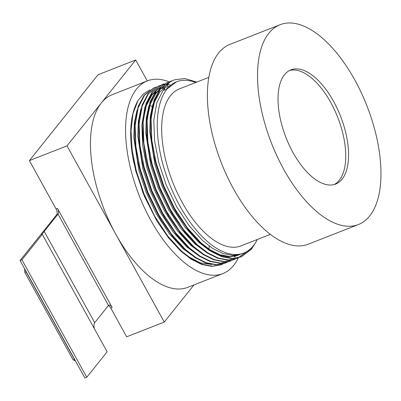 <?xml version="1.0" encoding="UTF-8"?>
<svg xmlns="http://www.w3.org/2000/svg" width="401" height="401" viewBox="0 0 401 401"><rect width="100%" height="100%" fill="white"/><g stroke="black" fill="none" stroke-linecap="round" stroke-linejoin="round"><path stroke-width="0.6" d="M25.153 272.454C24.551 272.479 24.812 272.259 25.945 271.793L26.21 271.693M25.864 271.066L26.556 272.906L26.822 272.8M74.771 359.657L73.203 359.802L72.882 359.481L24.822 272.419L24.586 268.745M74.967 360.013L73.894 358.654A2.531 0.591 -28.9 0 0 73.995 358.614L26.656 272.865M73.203 359.802L75.548 361.065M354.865 80.085A107.308 51.253 68.6 0 0 280.063 24.717A107.308 51.253 68.6 0 0 283.632 169.152A107.308 51.253 68.6 0 0 358.434 224.515A107.308 51.253 68.6 0 0 354.865 80.085M333.642 101.503A61.318 29.288 68.6 0 0 290.9 69.869A61.318 29.288 68.6 0 0 292.941 152.4A61.318 29.288 68.6 0 0 335.682 184.039A61.318 29.288 68.6 0 0 333.642 101.503M334.244 184.515A61.318 29.288 68.6 0 0 330.825 102.611A61.318 29.288 68.6 0 0 289.522 70.496M280.063 24.717L229.908 44.391A107.308 51.253 68.6 0 0 233.482 188.821A107.308 51.253 68.6 0 0 308.279 244.189L358.434 224.515M208.791 77.373L179.377 88.912A84.315 40.27 68.6 0 0 182.179 202.395A84.315 40.27 68.6 0 0 240.956 245.898L270.369 234.359M169.182 81.854A103.478 49.423 68.6 0 0 147.302 80.907A103.478 49.423 68.6 0 0 150.746 220.184A103.478 49.423 68.6 0 0 222.876 273.572A103.478 49.423 68.6 0 0 238.284 257.983M193.979 284.905L164.27 322.053L115.638 233.953A103.478 49.423 68.6 0 0 187.768 287.342L222.876 273.572M208.996 249.131A103.478 49.423 68.6 0 0 209.257 246.059M195.723 82.501A91.979 43.93 68.6 0 0 176.58 81.774A91.979 43.93 68.6 0 0 166.936 89.092A91.979 43.93 68.6 0 0 179.638 205.578A91.979 43.93 68.6 0 0 243.753 253.031A91.979 43.93 68.6 0 0 257.297 239.482M243.753 253.031L241.597 253.878L232.826 255.412L223.031 253.562L212.791 248.48L202.69 240.655L189.282 225.943L176.651 206.746L166.174 184.856L158.796 162.611L154.58 140.761L153.814 120.105L156.771 102.882L162.956 90.656L164.646 88.711M240.084 254.409L238.61 255.046L229.843 256.58L220.049 254.735L209.803 249.653L199.703 241.828L187.788 229.016L176.36 212.54L173.668 207.918L163.187 186.029L155.809 163.778L153.643 154.515M239.567 254.56L238.114 255.236M237.618 255.437L228.846 256.971L219.051 255.126L208.806 250.044L198.706 242.219L185.302 227.507L172.671 208.309L162.194 186.42L154.816 164.169L149.738 131.428L150.27 116.606L152.911 104.059M237.999 254.941L236.585 255.733M236.104 255.968L234.63 256.61M198.234 245.592L195.723 243.392L183.808 230.575L172.38 214.104L169.683 209.477L159.207 187.588L151.829 165.342L149.753 156.51L146.987 136.992L147.152 119.012L150.295 104.135L155.989 93.388L159.473 89.749M237.462 255.046L236.064 255.868M235.587 256.119L234.134 256.8M207.703 253.332L194.726 243.778L181.322 229.066L168.691 209.868L158.215 187.979L150.836 165.733L145.758 132.992L146.29 118.165L148.931 105.618M168.631 216.049L165.703 211.041L155.227 189.152L147.849 166.901L145.774 158.074L143.007 138.556L143.172 120.571L146.315 105.699L152.009 94.952L155.493 91.313M203.723 254.891L190.746 245.342L177.337 230.63L164.711 211.432L154.235 189.543L146.851 167.292L142.636 145.448L141.874 124.786L144.826 107.568L151.012 95.343L156.225 90.375M231.086 260.745L228.876 261.698L219.858 263.272L209.788 261.372L199.252 256.144L188.866 248.094L176.625 234.926L164.881 217.999L161.723 212.6L151.247 190.711L143.869 168.465L141.703 159.197M199.743 256.455L186.766 246.906L173.357 232.189L160.731 212.991L150.25 191.102L142.871 168.856L137.799 136.114L138.33 121.287L140.967 108.746M227.106 262.309L224.896 263.257L215.878 264.835L205.803 262.936L195.272 257.703L184.886 249.653L172.646 236.485L160.901 219.558L157.743 214.164L147.267 192.274L139.889 170.024L137.628 160.315L134.781 140.225L134.952 121.719L138.19 106.405L144.054 95.343L153.804 87.879L156.074 87.077M195.763 258.013L182.786 248.465L169.377 233.753L156.746 214.555L146.27 192.665L138.891 170.415L133.819 137.673L134.35 122.851L136.987 110.305M169.518 82.285L174.209 79.874L169.518 82.285C167.417 83.759 165.558 86.421 163.949 90.265L166.936 89.092L176.495 81.809M151.337 115.608L154.53 101.859L159.969 91.829L165.904 86.38M151.312 99.694L154.992 93.779L160.205 88.811M160.946 88.315L164.47 86.526M167.829 86.3L169.528 86.255M156.966 89.879L160.981 87.894M165.177 86.862L165.653 86.801M157.503 89.258L159.022 88.731M159.538 88.581L161.112 88.215M161.648 88.115L163.287 87.904M163.844 87.864L165.092 87.819M157.458 89.303L158.54 88.972M159.062 88.837L160.42 88.546M161.197 88.426L162.851 88.255M163.413 88.225L164.891 88.21M223.126 263.868L220.916 264.82L211.893 266.399L201.823 264.495L191.292 259.267L180.906 251.216L168.666 238.049L156.921 221.121L144.43 196.42L135.774 170.926L132.275 154.41C128.927 131.192 130.826 113.237 137.984 100.536L143.368 93.989L149.914 89.894M211.813 264.475L200.294 262.845L187.868 256.364M156.921 221.121L142.761 192.345L133.653 161.914L132.821 157.618M152.089 106.841A103.478 49.423 68.6 0 0 149.969 105.102M147.302 80.907L112.195 94.681A103.478 49.423 68.6 0 0 101.348 102.912L135.693 59.97L147.262 80.927M57.428 208.36A4.601 2.195 -111.4 0 1 58.065 214.184L108.496 305.547A4.601 2.195 -111.4 0 1 108.977 305.181A4.601 2.195 -111.4 0 1 112.185 307.552L57.428 208.36L56.05 208.901L29.388 160.611L98.08 74.726L135.693 59.97M94.33 328.63A7.664 3.659 -111.4 0 1 94.761 322.725L44.2 231.412L57.939 214.234L56.681 214.725A4.601 2.195 68.6 0 0 56.05 208.901M58.065 214.184L108.496 305.547M164.27 322.053L126.656 336.805L110.806 308.093A4.601 2.195 68.6 0 0 108.305 305.677M94.726 322.66L108.37 305.592M56.681 214.725L20.05 260.53L84.892 377.998L86.776 377.256L107.127 351.812L42.28 234.344L41.779 234.545L44.326 231.362M20.05 260.53L21.93 259.793L86.776 377.256M42.28 234.344L21.93 259.793M67.007 145.854L101.348 102.912A103.478 49.423 68.6 0 0 115.638 233.953L67.007 145.854L29.388 160.611M174.209 79.874L184.806 78.516L196.746 82.1M255.632 242.515L251.397 249.227L241.317 256.815L232.299 258.394L222.224 256.495L211.693 251.262L201.307 243.212L187.523 228.079L174.535 208.33L163.763 185.808L156.174 162.921L151.844 140.445L151.062 119.197L154.104 101.478L160.475 88.902L170.23 81.438L171.999 80.832M246.765 251.562L237.337 258.379L228.314 259.953L218.244 258.054L207.713 252.825L197.327 244.775L183.538 229.638L170.555 209.888L159.778 187.372L152.195 164.485L147.859 142.009L147.082 120.756L150.124 103.042L156.49 90.461L166.245 82.997L168.019 82.395M235.066 259.186L233.357 259.938L224.334 261.517L214.264 259.617L203.733 254.384L193.342 246.334L179.558 231.202L166.57 211.452L155.799 188.931L148.215 166.044L143.879 143.568L143.102 122.32L146.144 104.601L152.51 92.024L162.265 84.561L164.295 83.879M229.372 261.502L220.355 263.081L210.284 261.176L199.748 255.948L189.362 247.898L175.578 232.76L162.59 213.011L151.819 190.495L144.235 167.608L139.899 145.132L139.117 123.879L142.16 106.165L148.53 93.583L158.285 86.12L162.154 85.017M162.425 84.967L167.092 84.646M167.793 84.676L168.951 84.766M168.966 84.771L169.503 84.832M169.803 84.867L170.129 84.912M225.392 263.061L216.375 264.64L206.304 262.74L195.768 257.512L185.382 249.457L171.598 234.324L158.611 214.575L147.839 192.054L140.25 169.167L135.919 146.691L135.137 125.443L138.18 107.724L144.55 95.147L154.305 87.684M221.412 264.625L212.395 266.204L202.32 264.299L191.788 259.071L181.402 251.021L167.618 235.883L154.631 216.134L143.859 193.618L136.27 170.731L132.19 150.24L131.012 130.581L133.032 113.553L137.984 100.536M253.813 245.176L250.901 249.422L240.821 257.011L231.798 258.59L221.728 256.69L211.197 251.457L200.811 243.407L188.57 230.239L176.826 213.312L164.335 188.615L155.678 163.117L153.553 154.069L150.706 133.979L150.876 115.473L154.114 100.16L159.974 89.097L170.23 81.438M169.979 81.538L171.758 80.952M237.337 258.379L227.818 260.149L217.748 258.249L207.217 253.021L196.826 244.971L184.59 231.803L172.846 214.876L160.355 190.174L151.698 164.676L149.573 155.633L146.726 135.543L146.891 117.032L150.129 101.719L155.994 90.656L166.245 82.997M165.999 83.097L167.778 82.516M233.357 259.938L223.838 261.713L213.768 259.813L203.232 254.58L192.846 246.53L180.605 233.362L168.866 216.435L156.375 191.738L147.718 166.24L145.588 157.192L142.746 137.102L142.911 118.596L146.149 103.283L152.014 92.22L162.019 84.661M164.881 217.999L152.39 193.297L143.733 167.803L141.608 158.756L138.766 138.666L138.931 120.155L142.17 104.841L148.034 93.779L158.285 86.12M226.846 262.384L225.141 263.161M160.901 219.558L148.41 194.861L139.754 169.362L137.628 160.315M222.866 263.943L221.162 264.72M170.014 82.09C167.924 83.548 166.896 85.884 166.936 89.092M112.185 307.552L110.806 308.093M241.317 256.815L240.821 257.011M162.265 84.561L161.768 84.756M176.36 212.54L176.826 213.312M153.733 154.951L153.553 154.069M172.38 214.104L172.846 214.876M149.753 156.51L149.573 155.633M168.4 215.663L168.866 216.435M145.774 158.074L145.588 157.192M141.794 159.633L141.608 158.756"/></g></svg>
